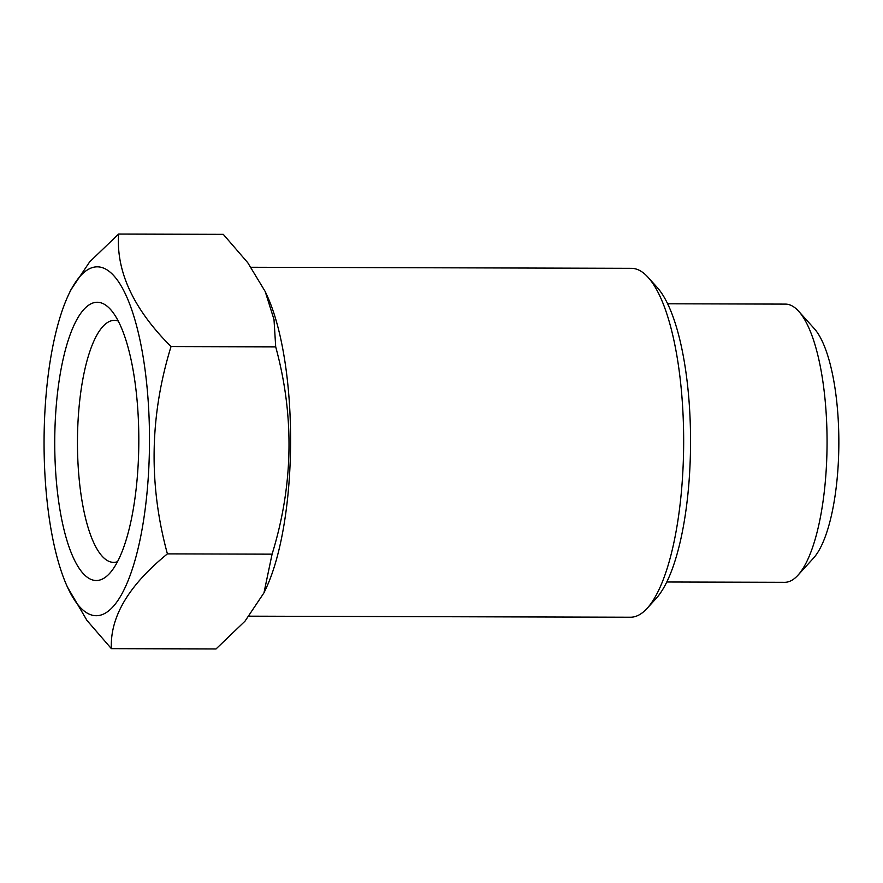 <?xml version="1.0" encoding="UTF-8"?>
<svg xmlns="http://www.w3.org/2000/svg" width="883" height="883" viewBox="0 0 883 883"><rect width="100%" height="100%" fill="white"/><g stroke="black" fill="none" stroke-linecap="round" stroke-linejoin="round"><path stroke-width="1.32" d="M666.82 581.996L784.645 582.327A139.106 42.031 -89.8 0 0 797.989 575.186L813.552 558.067A121.004 36.567 -89.8 0 0 838.85 443.365A121.004 36.567 -89.8 0 0 814.192 328.531L798.718 311.324A139.106 42.031 -89.8 0 0 785.417 304.105L667.592 303.785M797.989 575.186A139.106 42.031 -89.8 0 0 827.062 443.332A139.106 42.031 -89.8 0 0 798.718 311.324M249.183 616.179L630.462 617.239A174.459 52.715 -89.8 0 0 647.195 608.288L656.29 598.288A163.885 49.525 -89.8 0 0 690.55 442.957A163.885 49.525 -89.8 0 0 657.162 287.428L648.122 277.383A174.459 52.715 -89.8 0 0 631.433 268.333L251.07 267.273M647.195 608.288A174.459 52.715 -89.8 0 0 683.663 442.935A174.459 52.715 -89.8 0 0 648.122 277.383M263.973 592.846L266.423 587.581A174.459 52.715 -89.8 0 0 267.229 295.971L265.209 291.545L274.006 319.536L275.706 346.864C294.58 416.014 293.377 485.109 272.085 554.16L263.962 592.846L244.977 621.202L216.048 648.939L111.379 648.652C109.922 617.062 128.598 585.473 167.406 553.873C148.532 484.734 149.735 415.628 171.026 346.577C133.51 309.094 116.037 271.589 118.609 234.061L89.702 261.821L70.684 290.154L68.245 295.419A174.459 52.715 -89.8 0 0 44.15 432.692A174.459 52.715 -89.8 0 0 67.428 587.029A174.459 52.715 -89.8 0 0 140.838 535.882A174.459 52.715 -89.8 0 0 134.227 317.494A174.459 52.715 -89.8 0 0 68.245 295.419M118.609 234.061L223.289 234.348L247.759 262.704L265.209 291.545M67.428 587.029L86.92 620.374L111.379 648.652M272.085 554.16L167.406 553.873M275.706 346.864L171.026 346.577M54.812 434.436A139.106 42.031 -89.8 0 0 109.735 573.277A139.106 42.031 -89.8 0 0 138.819 441.423A139.106 42.031 -89.8 0 0 110.474 309.403A139.106 42.031 -89.8 0 0 54.812 434.436M118.201 321.026A121.004 36.567 -89.8 0 0 114.371 320.341A121.004 36.567 -89.8 0 0 77.527 435.385A121.004 36.567 -89.8 0 0 113.697 562.361A121.004 36.567 -89.8 0 0 117.527 561.698"/></g></svg>

